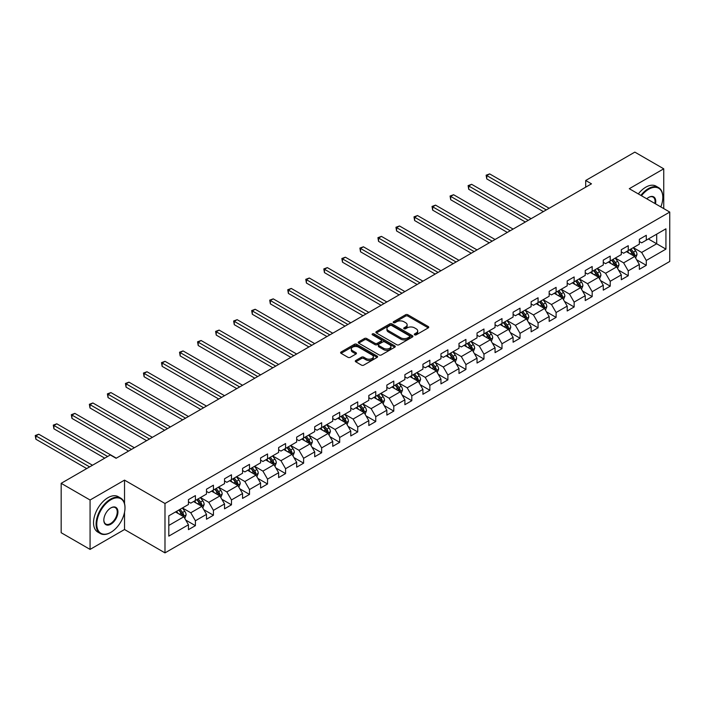 <?xml version="1.0" encoding="UTF-8"?>
<svg xmlns="http://www.w3.org/2000/svg" width="705" height="705" viewBox="0 0 705 705"><rect width="100%" height="100%" fill="white"/><g stroke="black" fill="none" stroke-linecap="round" stroke-linejoin="round"><path stroke-width="1.06" d="M414.628 334.831A1.119 0.652 0 0 0 416.214 334.831L428.27 327.869A1.604 0.925 0 0 0 428.746 327.217A1.604 0.925 0 0 0 428.27 326.556L407.851 314.765A1.604 0.925 0 0 0 405.578 314.765L393.522 321.727A1.119 0.652 0 0 0 393.187 322.185A1.119 0.652 0 0 0 393.522 322.643A1.119 0.652 0 0 0 395.108 322.643L396.668 321.744A5.138 2.961 0 0 1 403.93 321.744L405.631 322.723A5.138 2.961 0 0 1 407.137 324.82A5.138 2.961 0 0 1 405.631 326.917L404.071 327.816A1.119 0.652 0 0 0 403.745 328.283A1.119 0.652 0 0 0 404.071 328.742A1.119 0.652 0 0 0 405.666 328.742L407.226 327.834A5.138 2.961 0 0 1 414.487 327.834L416.188 328.821A5.138 2.961 0 0 1 417.695 330.918A5.138 2.961 0 0 1 416.188 333.016L414.628 333.914A1.119 0.652 0 0 0 414.302 334.373A1.119 0.652 0 0 0 414.628 334.831L414.628 333.914M355.761 360.493A1.604 0.925 0 0 0 355.294 361.154A1.604 0.925 0 0 0 355.761 361.806L361.489 365.119A1.604 0.925 0 0 0 363.762 365.119L377.149 357.382A1.604 0.925 0 0 0 377.624 356.73A1.604 0.925 0 0 0 377.149 356.078L356.721 344.278A1.604 0.925 0 0 0 354.456 344.278L341.061 352.015A1.604 0.925 0 0 0 340.594 352.667A1.604 0.925 0 0 0 341.061 353.32L347.988 357.32A1.604 0.925 0 0 0 350.253 357.32L355.99 354.007A1.604 0.925 0 0 0 356.457 353.355A1.604 0.925 0 0 0 355.99 352.703L352.553 350.72A4.292 2.476 0 0 1 351.293 348.966A4.292 2.476 0 0 1 353.945 346.675A4.292 2.476 0 0 1 358.625 347.212L372.073 354.976A4.292 2.476 0 0 1 373.333 356.73A4.292 2.476 0 0 1 370.68 359.021A4.292 2.476 0 0 1 366.001 358.484L363.762 357.188A1.604 0.925 0 0 0 361.489 357.188L355.761 360.493L355.761 361.806M124.529 480.123L90.073 500.012L61.168 483.322L61.168 532.716L90.073 549.407L124.529 529.517L164.988 552.879L164.988 503.485L124.529 480.123L124.529 503.564M663.74 208.592L663.74 168.812L629.283 188.702L669.75 212.064L164.988 503.485M663.74 168.812L634.835 152.121L585.696 180.489L585.696 187.169M61.168 483.322L110.306 454.954L116.087 458.294L591.477 183.829L585.696 180.489M396.783 344.736A1.604 0.925 0 0 0 399.056 344.736L412.443 337.008A1.604 0.925 0 0 0 412.91 336.356A1.604 0.925 0 0 0 412.443 335.695L392.015 323.903A1.604 0.925 0 0 0 389.75 323.903L376.355 331.641A1.604 0.925 0 0 0 375.888 332.293A1.604 0.925 0 0 0 376.355 332.945L396.783 344.736M372.892 335.078A1.119 0.652 0 0 1 374.029 335.236L374.029 333.897L394.8 345.891A1.604 0.925 0 0 1 395.267 346.543A1.604 0.925 0 0 1 394.8 347.195L381.405 354.932A1.604 0.925 0 0 1 379.14 354.932L358.713 343.132L358.713 341.828A1.604 0.925 0 0 0 358.237 342.48A1.604 0.925 0 0 0 358.713 343.132M358.713 341.828L364.441 338.515A1.604 0.925 0 0 1 366.715 338.515L374.998 343.3A1.604 0.925 0 0 0 377.263 343.3L381.061 341.105A1.604 0.925 0 0 0 381.537 340.453A1.604 0.925 0 0 0 381.061 339.792L372.443 334.813A1.119 0.652 0 0 1 372.108 334.355A1.119 0.652 0 0 1 372.804 333.756A1.119 0.652 0 0 1 374.029 333.897M164.988 552.879L669.75 261.458L669.75 212.064M185.741 520.07L195.4 525.648L195.4 520.775L206.494 514.359L206.494 519.233L213.43 515.232L213.43 510.358L224.534 503.952L224.534 508.825L231.469 504.815L231.469 499.942L242.564 493.535L242.564 498.409L249.5 494.408L249.5 489.534L260.603 483.128L260.603 488.001L267.539 483.991L267.539 479.118L278.634 472.711L278.634 477.585L285.569 473.584L285.569 468.71L296.673 462.304L296.673 467.177L303.608 463.167L303.608 458.294L314.703 451.887L314.703 456.761L321.647 452.751L321.647 447.887L332.742 441.471L332.742 446.344L339.678 442.343L339.678 437.47L350.782 431.063L350.782 435.937L357.717 431.927L357.717 427.054L368.812 420.647L368.812 425.52L375.747 421.519L375.747 416.646L386.851 410.239L386.851 415.113L393.787 411.103L393.787 406.23L404.881 399.823L404.881 404.696L411.817 400.696L411.817 395.822L422.921 389.416L422.921 394.28L429.856 390.279L429.856 385.406L440.951 378.999L440.951 383.873L447.895 379.863L447.895 374.998L458.99 368.583L458.99 373.456L465.926 369.455L465.926 364.582L477.029 358.175L477.029 363.049L483.965 359.039L483.965 354.166L495.06 347.759L495.06 352.632L501.995 348.631L501.995 343.758L513.099 337.351L513.099 342.225L520.034 338.215L520.034 333.342L531.129 326.935L531.129 331.808L538.065 327.807L538.065 322.934L549.169 316.527L549.169 321.392L556.104 317.391L556.104 312.518L567.199 306.111L567.199 310.984L574.143 306.975L574.143 302.101L585.238 295.695L585.238 300.568L592.174 296.567L592.174 291.694L603.277 285.287L603.277 290.16L610.213 286.151L610.213 281.277L621.308 274.871L621.308 279.744L628.243 275.743L628.243 270.87L639.347 264.463L639.347 269.336L646.282 265.327L646.282 260.453L665.934 249.112L665.934 228.817L656.69 234.157L656.69 243.771L665.934 249.112M195.4 525.648L188.455 529.649L188.455 524.776L168.803 536.126L168.803 515.831L188.455 504.48L188.455 499.616L195.4 495.606L195.4 500.479L206.494 494.073L206.494 489.2L213.43 485.199L213.43 490.063L224.534 483.656L224.534 478.783L231.469 474.782L231.469 479.656L242.564 473.249L242.564 468.376L249.5 464.366L249.5 469.239L260.603 462.833L260.603 457.959L267.539 453.958L267.539 458.832L278.634 452.425L278.634 447.552L285.569 443.542L285.569 448.415L296.673 442.009L296.673 437.135L303.608 433.134L303.608 438.008L314.703 431.592L314.703 426.728L321.647 422.718L321.647 427.591L332.742 421.185L332.742 416.311L339.678 412.302L339.678 417.175L350.782 410.768L350.782 405.895L357.717 401.894L357.717 406.767L368.812 400.361L368.812 395.487L375.747 391.478L375.747 396.351L386.851 389.944L386.851 385.071L393.787 381.07L393.787 385.943L404.881 379.537L404.881 374.663L411.817 370.654L411.817 375.527L422.921 369.12L422.921 364.247L429.856 360.246L429.856 365.119L440.951 358.704L440.951 353.831L447.895 349.83L447.895 354.703L458.99 348.296L458.99 343.423L465.926 339.413L465.926 344.287L477.029 337.88L477.029 333.007L483.965 329.006L483.965 333.879L495.06 327.473L495.06 322.599L501.995 318.589L501.995 323.463L513.099 317.056L513.099 312.183L520.034 308.182L520.034 313.055L531.129 306.64L531.129 301.775L538.065 297.766L538.065 302.639L549.169 296.232L549.169 291.359L556.104 287.358L556.104 292.223L567.199 285.816L567.199 280.942L574.143 276.942L574.143 281.815L585.238 275.408L585.238 270.535L592.174 266.525L592.174 271.399L603.277 264.992L603.277 260.119L610.213 256.118L610.213 260.991L621.308 254.584L621.308 249.711L628.243 245.701L628.243 250.575L639.347 244.168L639.347 239.295L646.282 235.294L646.282 240.167L665.934 228.817M193.549 501.546L201.868 506.357L190.773 512.764L182.445 507.952M188.455 501.819L190.773 503.15L195.4 500.479M190.773 512.764L195.4 520.775M201.868 506.357L206.494 514.359M211.579 491.138L219.907 495.941L208.803 502.348L200.484 497.545M206.494 491.403L208.803 492.733L213.43 490.063M208.803 502.348L213.43 510.358M219.907 495.941L224.534 503.952M229.618 480.722L237.938 485.525L226.843 491.94L218.515 487.129M224.534 480.986L226.843 482.326L231.469 479.656M226.843 491.94L231.469 499.942M237.938 485.525L242.564 493.535M247.649 470.305L255.977 475.117L244.873 481.524L236.554 476.721M242.564 470.579L244.873 471.909L249.5 469.239M244.873 481.524L249.5 489.534M255.977 475.117L260.603 483.128M265.688 459.898L274.007 464.701L262.912 471.107L254.584 466.305M260.603 460.162L262.912 461.502L267.539 458.832M262.912 471.107L267.539 479.118M274.007 464.701L278.634 472.711M283.718 449.482L292.046 454.293L280.951 460.7L272.623 455.888M278.634 449.755L280.951 451.085L285.569 448.415M280.951 460.7L285.569 468.71M292.046 454.293L296.673 462.304M301.758 439.074L310.085 443.877L298.982 450.283L290.663 445.481M296.673 439.338L298.982 440.678L303.608 438.008M298.982 450.283L303.608 458.294M310.085 443.877L314.703 451.887M319.797 428.658L328.116 433.469L317.021 439.876L308.693 435.064M314.703 428.922L317.021 430.262L321.647 427.591M317.021 439.876L321.647 447.887M328.116 433.469L332.742 441.471M337.827 418.25L346.155 423.053L335.051 429.46L326.732 424.657M332.742 418.514L335.051 419.845L339.678 417.175M335.051 429.46L339.678 437.47M346.155 423.053L350.782 431.063M355.866 407.834L364.185 412.637L353.09 419.052L344.763 414.24M350.782 408.098L353.09 409.438L357.717 406.767M353.09 419.052L357.717 427.054M364.185 412.637L368.812 420.647M373.897 397.417L382.225 402.229L371.121 408.636L362.802 403.833M368.812 397.69L371.121 399.021L375.747 396.351M371.121 408.636L375.747 416.646M382.225 402.229L386.851 410.239M391.936 387.01L400.255 391.813L389.16 398.219L380.832 393.416M386.851 387.274L389.16 388.614L393.787 385.943M389.16 398.219L393.787 406.23M400.255 391.813L404.881 399.823M409.966 376.593L418.294 381.405L407.199 387.812L398.871 383M404.881 376.867L407.199 378.197L411.817 375.527M407.199 387.812L411.817 395.822M418.294 381.405L422.921 389.416M428.005 366.186L436.333 370.989L425.23 377.395L416.911 372.592M422.921 366.45L425.23 367.781L429.856 365.119M425.23 377.395L429.856 385.406M436.333 370.989L440.951 378.999M446.045 355.769L454.364 360.572L443.269 366.988L434.941 362.176M440.951 356.034L443.269 357.373L447.895 354.703M443.269 366.988L447.895 374.998M454.364 360.572L458.99 368.583M464.075 345.362L472.403 350.165L461.299 356.571L452.98 351.769M458.99 345.626L461.299 346.957L465.926 344.287M461.299 356.571L465.926 364.582M472.403 350.165L477.029 358.175M482.114 334.945L490.433 339.748L479.338 346.155L471.01 341.352M477.029 335.21L479.338 336.549L483.965 333.879M479.338 346.155L483.965 354.166M490.433 339.748L495.06 347.759M500.145 324.529L508.472 329.341L497.369 335.747L489.05 330.945M495.06 324.802L497.369 326.133L501.995 323.463M497.369 335.747L501.995 343.758M508.472 329.341L513.099 337.351M518.184 314.122L526.503 318.924L515.408 325.331L507.08 320.528M513.099 314.386L515.408 315.725L520.034 313.055M515.408 325.331L520.034 333.342M526.503 318.924L531.129 326.935M536.214 303.705L544.542 308.517L533.447 314.923L525.119 310.112M531.129 303.978L533.447 305.309L538.065 302.639M533.447 314.923L538.065 322.934M544.542 308.517L549.169 316.527M554.253 293.298L562.581 298.1L551.477 304.507L543.158 299.704M549.169 293.562L551.477 294.893L556.104 292.223M551.477 304.507L556.104 312.518M562.581 298.1L567.199 306.111M572.293 282.881L580.612 287.684L569.517 294.1L561.189 289.288M567.199 283.146L569.517 284.485L574.143 281.815M569.517 294.1L574.143 302.101M580.612 287.684L585.238 295.695M590.323 272.474L598.651 277.276L587.547 283.683L579.228 278.88M585.238 272.738L587.547 274.069L592.174 271.399M587.547 283.683L592.174 291.694M598.651 277.276L603.277 285.287M608.362 262.057L616.681 266.86L605.586 273.267L597.258 268.464M603.277 262.322L605.586 263.661L610.213 260.991M605.586 273.267L610.213 281.277M616.681 266.86L621.308 274.871M626.392 251.641L634.72 256.453L623.617 262.859L615.298 258.048M621.308 251.914L623.617 253.245L628.243 250.575M623.617 262.859L628.243 270.87M634.72 256.453L639.347 264.463M648.362 238.96L656.69 243.771L641.656 252.443L633.328 247.64M639.347 241.498L641.656 242.837L646.282 240.167M641.656 252.443L646.282 260.453M90.073 500.012L90.073 549.407M168.803 525.445L183.838 516.765L175.51 511.962M183.838 516.765L188.455 524.776M636.624 259.757L646.282 265.327M618.593 270.165L628.243 275.743M600.554 280.581L610.213 286.151M582.524 290.989L592.174 296.567M564.485 301.405L574.143 306.975M546.454 311.821L556.104 317.391M528.415 322.229L538.065 327.807M510.376 332.645L520.034 338.215M492.346 343.053L501.995 348.631M474.306 353.469L483.965 359.039M456.276 363.877L465.926 369.455M438.237 374.293L447.895 379.863M420.206 384.71L429.856 390.279M402.167 395.117L411.817 400.696M384.128 405.534L393.787 411.103M366.098 415.941L375.747 421.519M348.058 426.358L357.717 431.927M330.028 436.765L339.678 442.343M311.989 447.181L321.647 452.751M293.959 457.598L303.608 463.167M275.919 468.005L285.569 473.584M257.88 478.422L267.539 483.991M239.85 488.829L249.5 494.408M221.811 499.246L231.469 504.815M203.78 509.662L213.43 515.232M124.529 529.517L124.529 512.288M415.078 334.99L416.188 334.346A5.138 2.961 0 0 0 417.695 332.249L417.695 330.918M407.137 324.82L407.137 326.159A5.138 2.961 0 0 1 405.631 328.257L404.52 328.9M428.252 327.878L407.851 316.104A1.604 0.925 0 0 0 405.578 316.104L393.972 322.802M412.425 337.025L392.015 325.243A1.604 0.925 0 0 0 389.75 325.243L376.382 332.963M409.605 336.814A1.119 0.652 0 0 0 409.931 336.356A1.119 0.652 0 0 0 409.605 335.897L391.68 325.543A1.119 0.652 0 0 0 390.085 325.543L388.446 326.494A5.138 2.961 0 0 0 386.939 328.592A5.138 2.961 0 0 0 388.446 330.689L400.696 337.765A5.138 2.961 0 0 0 407.957 337.765L409.605 336.814L409.605 338.144A1.119 0.652 0 0 0 409.931 337.686L409.931 336.356M386.939 328.592L386.939 329.922A5.138 2.961 0 0 0 388.446 332.02L388.446 330.689M409.605 338.144L407.957 339.096A5.138 2.961 0 0 1 400.696 339.096L388.446 332.02M358.73 343.15L364.441 339.854L364.441 338.515M381.537 340.453L381.537 341.784A1.604 0.925 0 0 1 381.061 342.436L377.263 344.63A1.604 0.925 0 0 1 374.998 344.63L366.715 339.854A1.604 0.925 0 0 0 364.441 339.854M374.029 335.236L394.774 347.212M383.59 348.261A4.292 2.476 0 0 0 388.27 348.799A4.292 2.476 0 0 0 390.923 346.507A4.292 2.476 0 0 0 389.662 344.754L384.921 342.022A1.604 0.925 0 0 0 382.656 342.022L378.849 344.216A1.604 0.925 0 0 0 378.382 344.868A1.604 0.925 0 0 0 378.849 345.529L383.59 348.261L383.59 349.601A4.292 2.476 0 0 0 388.27 350.138A4.292 2.476 0 0 0 390.923 347.847L390.923 346.507M378.382 344.868L378.382 346.208A1.604 0.925 0 0 0 378.849 346.86L378.849 345.529M383.59 349.601L378.849 346.86M373.333 356.73L373.333 358.061A4.292 2.476 0 0 1 370.68 360.352A4.292 2.476 0 0 1 366.001 359.814L363.762 358.528A1.604 0.925 0 0 0 361.489 358.528L355.778 361.824M351.293 348.966L351.293 350.297A4.292 2.476 0 0 0 352.553 352.051L352.553 350.72M355.963 354.025L352.553 352.051M377.149 356.078L377.149 357.382L356.721 345.617A1.604 0.925 0 0 0 354.456 345.617L341.088 353.337M635.637 258.03L637.012 254.567A4.336 2.503 -120 0 0 635.628 250.874L633.24 247.693M629.08 253.192L627.459 251.033M549.169 208.257L489.658 173.906L486.767 175.571L486.767 178.911L543.388 211.597M634.051 256.065L634.667 254.752A4.336 2.503 -120 0 0 633.425 252.143L631.046 248.962M629.962 249.588L632.605 253.121A2.203 1.278 60 0 1 633.002 253.791L634.667 254.752M629.653 249.764L632.041 252.945A4.336 2.503 60 0 1 633.284 255.554M486.767 178.911L486.133 175.201L546.278 209.923M486.133 175.201L489.658 173.906M660.814 206.9A19.943 11.518 120 0 0 662.815 197.382A19.943 11.518 120 0 0 648.706 189.231A19.943 11.518 120 0 0 641.462 195.734M640.863 195.382A20.436 11.8 -60 0 1 648.362 188.632A20.436 11.8 -60 0 1 658.585 187.618A20.436 11.8 -60 0 1 662.815 196.977A20.436 11.8 -60 0 1 662.815 197.18M646.785 198.801A9.976 5.755 -60 0 1 648.706 197.382L648.706 197.382A9.976 5.755 -60 0 1 655.491 203.833M638.316 193.919A20.436 11.8 -60 0 1 645.815 187.169A20.436 11.8 -60 0 1 656.038 186.155L658.585 187.618M654.866 203.463A9.482 5.473 120 0 0 653.103 197.109A9.482 5.473 120 0 0 648.529 197.479M110.879 532.319A19.943 11.518 120 0 0 110.888 532.319A19.943 11.518 120 0 0 124.988 507.891A19.943 11.518 120 0 0 110.879 499.748A19.943 11.518 120 0 0 96.779 524.176A19.943 11.518 120 0 0 110.879 532.319L110.535 532.522A20.436 11.8 -60 0 1 100.322 533.535A20.436 11.8 -60 0 1 97.184 517.153A20.436 11.8 -60 0 1 110.535 499.149A20.436 11.8 -60 0 1 120.758 498.135A20.436 11.8 -60 0 1 124.988 507.485A20.436 11.8 -60 0 1 124.988 507.688M110.879 524.176A9.976 5.755 -60 0 1 103.829 520.105A9.976 5.755 -60 0 1 110.879 507.891L110.879 507.891A9.976 5.755 -60 0 1 117.938 511.962A9.976 5.755 -60 0 1 110.879 524.176M103.829 519.902A9.482 5.473 120 0 0 105.794 524.044A9.482 5.473 120 0 0 110.535 523.577A9.482 5.473 120 0 0 116.73 515.214A9.482 5.473 120 0 0 115.276 507.618A9.482 5.473 120 0 0 110.711 507.997M100.322 533.535L97.775 532.063A20.436 11.8 -60 0 1 94.637 515.69A20.436 11.8 -60 0 1 107.997 497.677A20.436 11.8 -60 0 1 118.211 496.664L120.758 498.135M617.598 268.446L618.972 264.983A4.336 2.503 -120 0 0 617.589 261.291L615.201 258.109M611.041 263.608L609.42 261.44M531.129 218.673L471.627 184.313L468.737 185.988L468.737 189.319L525.348 222.004M616.011 266.472L616.637 265.168A4.336 2.503 -120 0 0 615.394 262.56L613.006 259.369M611.922 260.004L614.566 263.538A2.203 1.278 60 0 1 614.971 264.208L616.637 265.168M611.623 260.171L614.002 263.362A4.336 2.503 60 0 1 615.245 265.97M468.737 189.319L468.102 185.618L528.239 220.339M468.102 185.618L471.627 184.313M599.558 278.854L600.933 275.391A4.336 2.503 -120 0 0 599.558 271.707L597.17 268.517M593.011 274.016L591.389 271.857M513.099 229.081L453.588 194.73L450.698 196.395L450.698 199.735L507.318 232.421M597.981 276.889L598.598 275.576A4.336 2.503 -120 0 0 597.355 272.967L594.976 269.786M593.883 270.412L596.536 273.945A2.203 1.278 60 0 1 596.932 274.615L598.598 275.576M593.584 270.588L595.972 273.769A4.336 2.503 60 0 1 597.214 276.378M450.698 199.735L450.063 196.034L510.209 230.755M450.063 196.034L453.588 194.73M581.528 289.27L582.903 285.807A4.336 2.503 -120 0 0 581.519 282.115L579.131 278.933M574.972 284.432L573.35 282.264M495.06 239.497L435.558 205.137L432.667 206.812L432.667 210.143L489.279 242.837M579.942 287.305L580.559 285.992A4.336 2.503 -120 0 0 579.325 283.384L576.937 280.202M575.853 280.828L578.497 284.362A2.203 1.278 60 0 1 578.902 285.031L580.559 285.992M575.553 281.004L577.933 284.185A4.336 2.503 60 0 1 579.175 286.794M432.667 210.143L432.033 206.442L492.169 241.163M432.033 206.442L435.558 205.137M563.489 299.687L564.864 296.215A4.336 2.503 -120 0 0 563.48 292.531L561.101 289.341M556.941 294.849L555.32 292.681M477.021 249.905L417.519 215.554L414.628 217.219L414.628 220.559L471.248 253.245M561.911 297.713L562.528 296.4A4.336 2.503 -120 0 0 561.286 293.8L558.898 290.61M557.814 291.236L560.466 294.769A2.203 1.278 60 0 1 560.863 295.439L562.528 296.4M557.514 291.412L559.902 294.602A4.336 2.503 60 0 1 561.136 297.202M414.628 220.559L413.994 216.858L474.139 251.579M413.994 216.858L417.519 215.554M545.459 310.094L546.833 306.631A4.336 2.503 -120 0 0 545.45 302.938L543.062 299.757M538.902 305.256L537.28 303.097M458.99 260.321L399.488 225.97L396.598 227.636L396.598 230.976L453.209 263.661M543.872 308.129L544.489 306.816A4.336 2.503 -120 0 0 543.255 304.207L540.867 301.026M539.783 301.652L542.427 305.186A2.203 1.278 60 0 1 542.832 305.855L544.489 306.816M539.475 301.828L541.863 305.009A4.336 2.503 60 0 1 543.106 307.618M396.598 230.976L395.954 227.266L456.1 261.987M395.954 227.266L399.488 225.97M527.419 320.511L528.794 317.047A4.336 2.503 -120 0 0 527.41 313.355L525.031 310.165M520.872 315.673L519.25 313.505M440.951 270.738L381.449 236.378L378.559 238.052L378.559 241.383L435.17 274.069M525.833 318.537L526.459 317.232A4.336 2.503 -120 0 0 525.216 314.624L522.828 311.434M521.744 312.059L524.388 315.593A2.203 1.278 60 0 1 524.793 316.272L526.459 317.232M521.444 312.236L523.833 315.426A4.336 2.503 60 0 1 525.066 318.025M378.559 241.383L377.924 237.682L438.061 272.403M377.924 237.682L381.449 236.378M509.389 330.918L510.764 327.455A4.336 2.503 -120 0 0 509.38 323.762L506.992 320.581M502.832 326.08L501.211 323.921M422.921 281.145L363.41 246.794L360.519 248.46L360.519 251.8L417.14 284.485M507.803 328.953L508.42 327.64A4.336 2.503 -120 0 0 507.177 325.031L504.798 321.85M503.714 322.476L506.357 326.01A2.203 1.278 60 0 1 506.754 326.679L508.42 327.64M503.405 322.652L505.793 325.833A4.336 2.503 60 0 1 507.036 328.442M360.519 251.8L359.885 248.089L420.03 282.82M359.885 248.089L363.41 246.794M491.35 341.335L492.724 337.871A4.336 2.503 -120 0 0 491.341 334.179L488.953 330.998M484.793 336.496L483.172 334.329M404.881 291.562L345.38 257.202L342.489 258.876L342.489 262.207L399.101 294.893M489.763 339.361L490.389 338.056A4.336 2.503 -120 0 0 489.147 335.448L486.758 332.267M485.674 332.892L488.318 336.426A2.203 1.278 60 0 1 488.724 337.096L490.389 338.056M485.375 333.06L487.754 336.25A4.336 2.503 60 0 1 488.997 338.858M342.489 262.207L341.855 258.506L401.991 293.227M341.855 258.506L345.38 257.202M473.311 351.742L474.685 348.279A4.336 2.503 -120 0 0 473.311 344.595L470.922 341.405M466.763 346.904L465.141 344.745M386.851 301.969L327.34 267.618L324.45 269.284L324.45 272.623L381.07 305.309M471.733 349.777L472.35 348.464A4.336 2.503 -120 0 0 471.107 345.864L468.728 342.674M467.635 343.3L470.288 346.834A2.203 1.278 60 0 1 470.684 347.503L472.35 348.464M467.336 343.476L469.724 346.657A4.336 2.503 60 0 1 470.966 349.266M324.45 272.623L323.815 268.922L383.961 303.644M323.815 268.922L327.34 267.618M455.28 362.158L456.655 358.695A4.336 2.503 -120 0 0 455.271 355.003L452.883 351.821M448.724 357.32L447.102 355.153M368.812 312.386L309.31 278.026L306.419 279.7L306.419 283.04L363.031 315.725M453.694 360.193L454.311 358.88A4.336 2.503 -120 0 0 453.077 356.272L450.689 353.09M449.605 353.716L452.249 357.25A2.203 1.278 60 0 1 452.654 357.92L454.311 358.88M449.305 353.892L451.685 357.074A4.336 2.503 60 0 1 452.927 359.682M306.419 283.04L305.785 279.33L365.921 314.051M305.785 279.33L309.31 278.026M437.241 372.575L438.616 369.103A4.336 2.503 -120 0 0 437.232 365.419L434.853 362.229M430.693 367.737L429.072 365.569M350.773 322.793L291.271 288.442L288.38 290.107L288.38 293.447L345.001 326.133M435.664 370.601L436.28 369.288A4.336 2.503 -120 0 0 435.038 366.688L432.65 363.498M431.566 364.124L434.218 367.657A2.203 1.278 60 0 1 434.615 368.327L436.28 369.288M431.266 364.3L433.654 367.49A4.336 2.503 60 0 1 434.888 370.09M288.38 293.447L287.746 289.746L347.882 324.467M287.746 289.746L291.271 288.442M419.211 382.982L420.585 379.519A4.336 2.503 -120 0 0 419.202 375.827L416.814 372.645M412.654 378.144L411.033 375.985M332.742 333.209L273.24 298.858L270.35 300.524L270.35 303.864L326.961 336.549M417.624 381.017L418.241 379.704A4.336 2.503 -120 0 0 417.007 377.096L414.619 373.914M413.535 374.54L416.179 378.074A2.203 1.278 60 0 1 416.584 378.744L418.241 379.704M413.227 374.716L415.615 377.898A4.336 2.503 60 0 1 416.858 380.506M270.35 303.864L269.707 300.154L329.852 334.875M269.707 300.154L273.24 298.858M401.171 393.399L402.546 389.935A4.336 2.503 -120 0 0 401.163 386.243L398.783 383.053M394.615 388.561L393.002 386.393M314.703 343.626L255.201 309.266L252.311 310.94L252.311 314.271L308.922 346.957M399.585 391.425L400.211 390.121A4.336 2.503 -120 0 0 398.968 387.512L396.58 384.322M395.496 384.956L398.14 388.481A2.203 1.278 60 0 1 398.545 389.16L400.211 390.121M395.197 385.124L397.585 388.314A4.336 2.503 60 0 1 398.818 390.914M252.311 314.271L251.676 310.57L311.813 345.291M251.676 310.57L255.201 309.266M383.141 403.806L384.516 400.343A4.336 2.503 -120 0 0 383.132 396.659L380.744 393.469M376.585 398.968L374.963 396.809M296.673 354.033L237.162 319.682L234.271 321.348L234.271 324.688L290.892 357.373M381.555 401.841L382.172 400.528A4.336 2.503 -120 0 0 380.929 397.92L378.55 394.738M377.466 395.364L380.11 398.898A2.203 1.278 60 0 1 380.506 399.568L382.172 400.528M377.157 395.54L379.546 398.722A4.336 2.503 60 0 1 380.788 401.33M234.271 324.688L233.637 320.978L293.782 355.708M233.637 320.978L237.162 319.682M365.102 414.223L366.477 410.759A4.336 2.503 -120 0 0 365.093 407.067L362.705 403.886M358.545 409.385L356.924 407.217M278.634 364.45L219.132 330.09L216.241 331.764L216.241 335.095L272.853 367.781M363.516 412.249L364.141 410.945A4.336 2.503 -120 0 0 362.899 408.336L360.511 405.155M359.427 405.78L362.07 409.314A2.203 1.278 60 0 1 362.476 409.984L364.141 410.945M359.127 405.948L361.506 409.138A4.336 2.503 60 0 1 362.749 411.746M216.241 335.095L215.607 331.394L275.743 366.115M215.607 331.394L219.132 330.09M347.063 424.63L348.437 421.167A4.336 2.503 -120 0 0 347.063 417.483L344.675 414.293M340.515 419.792L338.894 417.633M260.603 374.857L201.092 340.506L198.202 342.172L198.202 345.512L254.822 378.197M345.485 422.665L346.102 421.352A4.336 2.503 -120 0 0 344.86 418.752L342.48 415.562M341.387 416.188L344.04 419.722A2.203 1.278 60 0 1 344.437 420.392L346.102 421.352M341.088 416.364L343.476 419.545A4.336 2.503 60 0 1 344.719 422.154M198.202 345.512L197.567 341.81L257.713 376.532M197.567 341.81L201.092 340.506M329.032 435.047L330.407 431.583A4.336 2.503 -120 0 0 329.024 427.891L326.635 424.71M322.476 430.209L320.854 428.05M242.564 385.274L183.062 350.923L180.172 352.588L180.172 355.928L236.783 388.614M327.446 433.082L328.063 431.768A4.336 2.503 -120 0 0 326.829 429.16L324.441 425.979M323.357 426.604L326.001 430.138A2.203 1.278 60 0 1 326.406 430.808L328.063 431.768M323.057 426.781L325.437 429.962A4.336 2.503 60 0 1 326.679 432.57M180.172 355.928L179.537 352.218L239.674 386.939M179.537 352.218L183.062 350.923M310.993 445.463L312.368 441.991A4.336 2.503 -120 0 0 310.984 438.307L308.605 435.117M304.445 440.625L302.824 438.457M224.525 395.69L165.023 361.33L162.132 362.996L162.132 366.336L218.753 399.021M309.416 443.489L310.033 442.176A4.336 2.503 -120 0 0 308.79 439.576L306.402 436.386M305.318 437.012L307.97 440.546A2.203 1.278 60 0 1 308.367 441.215L310.033 442.176M305.018 437.188L307.406 440.378A4.336 2.503 60 0 1 308.64 442.978M162.132 366.336L161.498 362.634L221.634 397.356M161.498 362.634L165.023 361.33M292.963 455.871L294.337 452.407A4.336 2.503 -120 0 0 292.954 448.715L290.566 445.534M286.406 451.033L284.785 448.873M206.494 406.098L146.993 371.746L144.102 373.412L144.102 376.752L200.713 409.438M291.376 453.905L291.993 452.592A4.336 2.503 -120 0 0 290.76 449.984L288.371 446.803M287.287 447.428L289.931 450.962A2.203 1.278 60 0 1 290.337 451.632L291.993 452.592M286.979 447.605L289.367 450.786A4.336 2.503 60 0 1 290.61 453.394M144.102 376.752L143.459 373.042L203.604 407.763M143.459 373.042L146.993 371.746M274.924 466.287L276.298 462.824A4.336 2.503 -120 0 0 274.915 459.131L272.535 455.95M268.367 461.449L266.754 459.281M188.455 416.514L128.953 382.154L126.063 383.828L126.063 387.16L182.674 419.845M273.337 464.313L273.963 463.009A4.336 2.503 -120 0 0 272.72 460.4L270.332 457.21M269.248 457.845L271.892 461.378A2.203 1.278 60 0 1 272.297 462.048L273.963 463.009M268.949 458.012L271.337 461.202A4.336 2.503 60 0 1 272.571 463.811M126.063 387.16L125.428 383.458L185.565 418.18M125.428 383.458L128.953 382.154M256.893 476.695L258.268 473.231A4.336 2.503 -120 0 0 256.884 469.548L254.496 466.358M250.337 471.857L248.715 469.697M170.425 426.922L110.914 392.57L108.024 394.236L108.024 397.576L164.644 430.262M255.307 474.729L255.924 473.416A4.336 2.503 -120 0 0 254.681 470.808L252.302 467.626M251.209 468.252L253.862 471.786A2.203 1.278 60 0 1 254.258 472.456L255.924 473.416M250.91 468.428L253.298 471.61A4.336 2.503 60 0 1 254.54 474.218M108.024 397.576L107.389 393.875L167.534 428.596M107.389 393.875L110.914 392.57M238.854 487.111L240.229 483.648A4.336 2.503 -120 0 0 238.845 479.955L236.457 476.774M232.298 482.273L230.676 480.105M152.386 437.338L92.884 402.978L89.993 404.652L89.993 407.983L146.605 440.678M237.268 485.137L237.893 483.833A4.336 2.503 -120 0 0 236.651 481.224L234.263 478.043M233.179 478.669L235.823 482.202A2.203 1.278 60 0 1 236.228 482.872L237.893 483.833M232.879 478.836L235.258 482.026A4.336 2.503 60 0 1 236.501 484.635M89.993 407.983L89.359 404.282L149.495 439.004M89.359 404.282L92.884 402.978M220.815 497.527L222.19 494.055A4.336 2.503 -120 0 0 220.815 490.372L218.427 487.181M214.267 492.689L212.646 490.521M134.355 447.745L74.845 413.394L71.954 415.06L71.954 418.4L128.574 451.085M219.237 495.553L219.854 494.24A4.336 2.503 -120 0 0 218.612 491.641L216.232 488.45M215.14 489.076L217.792 492.61A2.203 1.278 60 0 1 218.189 493.28L219.854 494.24M214.84 489.252L217.228 492.442A4.336 2.503 60 0 1 218.471 495.042M71.954 418.4L71.32 414.699L131.465 449.42M71.32 414.699L74.845 413.394M202.784 507.935L204.159 504.472A4.336 2.503 -120 0 0 202.776 500.779L200.387 497.598M196.228 503.097L194.606 500.938M116.316 458.162L56.814 423.811L53.924 425.476L53.924 428.816L104.754 458.162M201.198 505.97L201.815 504.657A4.336 2.503 -120 0 0 200.581 502.048L198.193 498.867M197.109 499.492L199.753 503.026A2.203 1.278 60 0 1 200.158 503.696L201.815 504.657M196.81 499.669L199.189 502.85A4.336 2.503 60 0 1 200.431 505.459M53.924 428.816L53.289 425.106L107.645 456.496M53.289 425.106L56.814 423.811M184.745 518.351L186.12 514.888A4.336 2.503 -120 0 0 184.736 511.196L182.357 508.005M178.198 513.513L176.576 511.345M92.505 465.238L38.775 434.218L35.884 435.884L35.884 439.224L86.724 468.578M183.168 516.377L183.785 515.073A4.336 2.503 -120 0 0 182.542 512.464L180.154 509.274M179.07 509.9L181.723 513.434A2.203 1.278 60 0 1 182.119 514.112L183.785 515.073M178.77 510.076L181.159 513.266A4.336 2.503 60 0 1 182.392 515.866M35.884 439.224L35.25 435.523L89.614 466.904M35.25 435.523L38.775 434.218M416.188 334.346L416.188 333.016M404.071 328.742L404.071 327.816M405.631 328.257L405.631 326.917M393.522 322.643L393.522 321.727M405.578 316.104L405.578 314.765M407.851 316.104L407.851 314.765M428.27 327.869L428.27 326.556M376.355 332.945L376.355 331.641M389.75 325.243L389.75 323.903M392.015 325.243L392.015 323.903M412.443 337.008L412.443 335.695M400.696 339.096L400.696 337.765M407.957 339.096L407.957 337.765M366.715 339.854L366.715 338.515M374.998 344.63L374.998 343.3M377.263 344.63L377.263 343.3M381.061 342.436L381.061 341.105M394.8 347.195L394.8 345.891M361.489 358.528L361.489 357.188M363.762 358.528L363.762 357.188M366.001 359.814L366.001 358.484M355.99 354.007L355.99 352.703M341.061 353.32L341.061 352.015M354.456 345.617L354.456 344.278M356.721 345.617L356.721 344.278M634.288 256.206L636.976 254.655M633.425 252.143L635.628 250.874M630.349 253.923L632.041 252.945M616.258 266.613L618.946 265.062M615.394 262.56L617.589 261.291M612.31 264.34L614.002 263.362M598.219 277.03L600.907 275.479M597.355 272.967L599.558 271.707M594.28 274.747L595.972 273.769M580.189 287.437L582.876 285.886M579.325 283.384L581.519 282.115M576.241 285.164L577.933 284.185M562.149 297.854L564.837 296.303M561.286 293.8L563.48 292.531M558.201 295.58L559.902 294.602M544.119 308.27L546.807 306.71M543.255 304.207L545.45 302.938M540.171 305.988L541.863 305.009M526.08 318.678L528.768 317.127M525.216 314.624L527.41 313.355M522.132 316.404L523.833 315.426M508.041 329.094L510.728 327.543M507.177 325.031L509.38 323.762M504.101 326.812L505.793 325.833M490.01 339.502L492.698 337.951M489.147 335.448L491.341 334.179M486.062 337.228L487.754 336.25M471.971 349.918L474.659 348.367M471.107 345.864L473.311 344.595M468.032 347.635L469.724 346.657M453.941 360.325L456.628 358.774M453.077 356.272L455.271 355.003M449.993 358.052L451.685 357.074M435.901 370.742L438.589 369.191M435.038 366.688L437.232 365.419M431.954 368.468L433.654 367.49M417.871 381.158L420.559 379.607M417.007 377.096L419.202 375.827M413.923 378.876L415.615 377.898M399.832 391.566L402.52 390.015M398.968 387.512L401.163 386.243M395.884 389.292L397.585 388.314M381.793 401.982L384.481 400.431M380.929 397.92L383.132 396.659M377.854 399.7L379.546 398.722M363.762 412.39L366.45 410.839M362.899 408.336L365.093 407.067M359.814 410.116L361.506 409.138M345.723 422.806L348.411 421.255M344.86 418.752L347.063 417.483M341.784 420.524L343.476 419.545M327.693 433.223L330.381 431.663M326.829 429.16L329.024 427.891M323.745 430.94L325.437 429.962M309.654 443.63L312.341 442.079M308.79 439.576L310.984 438.307M305.706 441.356L307.406 440.378M291.623 454.046L294.311 452.495M290.76 449.984L292.954 448.715M287.675 451.764L289.367 450.786M273.584 464.454L276.272 462.903M272.72 460.4L274.915 459.131M269.636 462.18L271.337 461.202M255.545 474.87L258.233 473.319M254.681 470.808L256.884 469.548M251.606 472.588L253.298 471.61M237.514 485.278L240.202 483.727M236.651 481.224L238.845 479.955M233.567 483.004L235.258 482.026M219.475 495.694L222.163 494.143M218.612 491.641L220.815 490.372M215.536 493.421L217.228 492.442M201.445 506.111L204.133 504.551M200.581 502.048L202.776 500.779M197.497 503.828L199.189 502.85M183.406 516.518L186.094 514.967M182.542 512.464L184.736 511.196M179.458 514.245L181.159 513.266"/></g></svg>
